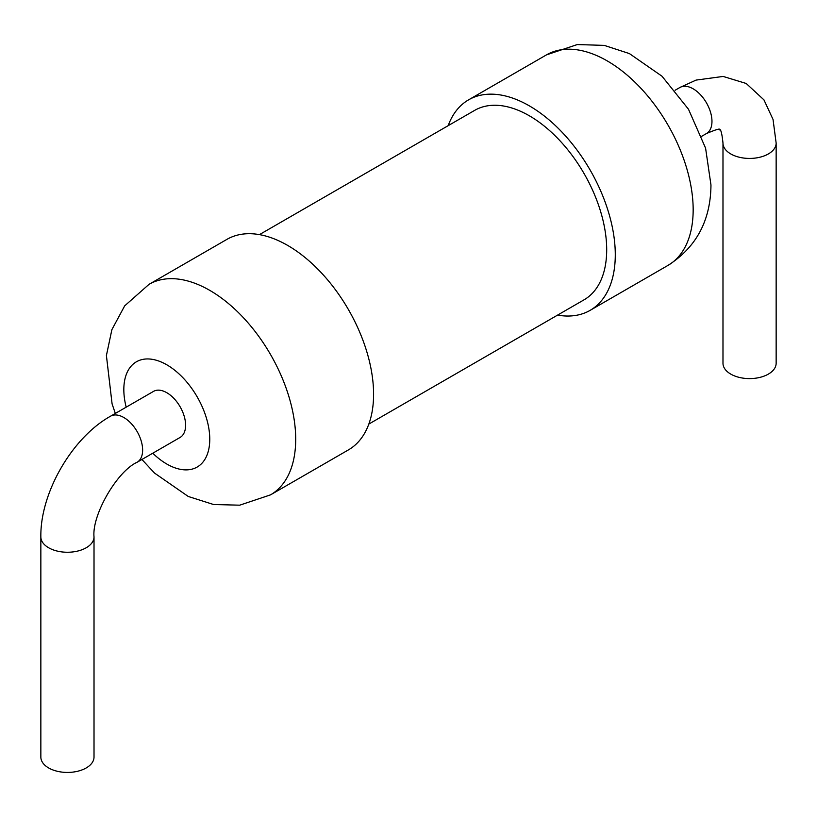 <?xml version="1.0" encoding="UTF-8"?>
<svg xmlns="http://www.w3.org/2000/svg" width="817" height="817" viewBox="0 0 817 817"><rect width="100%" height="100%" fill="white"/><g stroke="black" fill="none" stroke-linecap="round" stroke-linejoin="round"><path stroke-width="1.23" d="M557.551 315.117A121.539 70.17 -120 0 0 590.119 310.358A121.539 70.17 -120 0 0 615.283 254.72A121.539 70.17 -120 0 0 562.239 132.405A121.539 70.17 -120 0 0 468.58 99.848A121.539 70.17 -120 0 0 448.176 125.665M259.449 234.622L474.657 110.377A109.376 63.154 60 0 1 558.951 139.676A109.376 63.154 60 0 1 606.694 249.757A109.376 63.154 60 0 1 584.043 299.829L368.824 424.074M141.923 459.481L154.515 473.063L188.257 496.47L213.554 504.508L239.708 505.182L270.539 494.857L348.42 449.901A121.539 70.17 -120 0 0 373.583 394.264A121.539 70.17 -120 0 0 320.54 271.949A121.539 70.17 -120 0 0 226.881 239.391L149 284.357L124.684 305.854L111.888 329.639L106.404 355.538L112.092 403.904L115.34 413.433M722.984 143.087L722.984 363.259A26.583 15.349 0 0 0 730.766 374.104A26.583 15.349 0 0 0 759.739 377.434A26.583 15.349 0 0 0 776.15 363.259L776.15 143.087A26.583 15.349 0 0 1 759.739 157.262A26.583 15.349 0 0 1 730.766 153.933A26.583 15.349 0 0 1 722.984 143.087C721.084 124.562 718.94 130.924 719.757 129.597C717.786 131.21 725.476 125.491 706.46 133.549L701.66 136.316M180.097 437.442A26.583 15.349 -120 0 0 180.097 406.743A26.583 15.349 -120 0 0 153.504 391.394L110.54 416.2A26.583 15.349 -120 0 1 137.123 431.55A26.583 15.349 -120 0 1 137.123 462.248L180.097 437.442M94.016 536.902L94.016 757.083A26.583 15.349 180 0 1 67.433 772.433A26.583 15.349 180 0 1 40.85 757.083L40.85 536.902A26.583 15.349 0 0 0 67.433 552.251A26.583 15.349 0 0 0 94.016 536.902C91.841 514.955 117.025 471.338 137.123 462.248M693.163 209.755A121.539 70.17 -120 0 0 640.119 87.45A121.539 70.17 -120 0 0 546.461 54.882L577.241 44.567L604.233 45.384L629.407 53.585L662.015 76.226L688.496 109.253L705.582 148.143L710.964 184.948C710.678 220.416 696.35 247.234 668 265.392A121.539 70.17 -120 0 0 693.163 209.755M675.077 90.268L679.877 87.501A26.583 15.349 60 0 1 706.46 102.85A26.583 15.349 60 0 1 706.46 133.549M270.539 494.857A121.539 70.17 -120 0 0 295.703 439.229A121.539 70.17 -120 0 0 242.659 316.914A121.539 70.17 -120 0 0 149 284.357M152.769 453.21A60.764 35.08 -120 0 0 209.765 439.229A60.764 35.08 -120 0 0 159.693 361.38A60.764 35.08 -120 0 0 126.186 407.162M590.119 310.358L668 265.392M468.58 99.848L546.461 54.882M679.877 87.501L696.053 80.097L723.147 76.441L746.197 83.467L763.956 99.888L773.035 119.435L776.15 143.087M40.85 536.902C40.156 492.886 72.07 437.606 110.54 416.2"/></g></svg>
